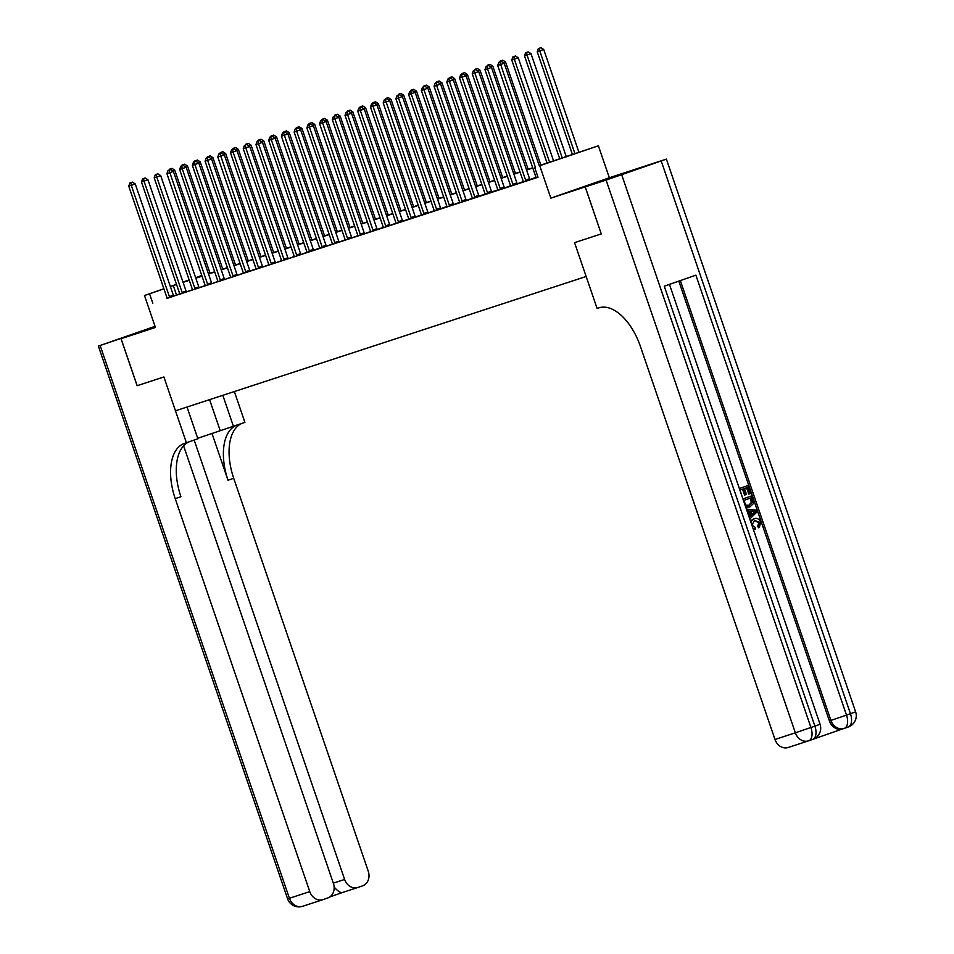 <?xml version="1.0" encoding="UTF-8"?>
<svg xmlns="http://www.w3.org/2000/svg" width="954" height="954" viewBox="0 0 954 954"><rect width="100%" height="100%" fill="white"/><g stroke="black" fill="none" stroke-linecap="round" stroke-linejoin="round"><path stroke-width="1.43" d="M613.279 176.824L586.281 186.149L613.279 176.824M155.24 326.9L149.146 329.106L155.311 327.115M539.237 165.65L598.385 145.795L539.32 165.865M808.384 740.888L788.338 747.447A11.925 10.041 -108.1 0 1 788.183 747.495A11.925 10.041 -108.1 0 1 774.994 739.469L795.35 732.815L606.1 180.079L585.243 186.901L601.282 233.921L585.184 186.912L643.676 166.521L609.332 177.754L598.385 145.795M155.049 326.34L98.369 346.087L155.204 326.793L121.075 338.694L155.43 327.461L144.483 295.501L163.873 288.74M137.173 385.69L163.885 376.961L137.173 385.702L121.075 338.694M167.033 298.268L538.02 177.253L534.8 167.856M535.957 177.42L523.269 181.88M523.233 181.57L517.318 183.812M510.509 185.732L504.594 187.974M497.785 189.894L485.073 194.139A1.991 1.073 -109.2 0 0 484.906 193.412L446.806 82.116L449.346 81.281L487.446 192.577A1.991 1.073 -109.2 0 0 487.768 193.257L487.899 193.483M485.061 194.056L472.373 198.527M472.337 198.217L466.423 200.459M459.613 202.379L453.699 204.609M446.901 206.541L434.189 210.786A1.991 1.073 -109.2 0 0 434.022 210.059L395.91 98.763L398.45 97.928L436.562 209.224A1.991 1.073 -109.2 0 0 436.872 209.904L437.015 210.118M434.177 210.703L428.263 212.933M421.453 214.865L408.765 219.325M408.729 219.026L402.815 221.256M396.005 223.188L390.091 225.418M383.281 227.338L370.593 231.81M370.557 231.5L364.643 233.742M357.845 235.662L351.919 237.904M345.121 239.824L339.207 242.066M332.397 243.985L326.483 246.227M319.673 248.147L306.961 252.393A1.991 1.073 -109.2 0 0 306.794 251.665L268.694 140.369L271.234 139.534L309.334 250.83A1.991 1.073 -109.2 0 0 309.656 251.51L309.788 251.737M306.949 252.309L301.035 254.539M294.226 256.471L288.311 258.701M281.502 260.633L275.587 262.863M268.789 264.795L262.863 267.025M256.066 268.945L243.353 273.19A1.991 1.073 -109.2 0 0 243.187 272.462L205.074 161.166L207.626 160.332L245.727 271.64A1.991 1.073 -109.2 0 0 246.037 272.307L246.18 272.534M243.342 273.106L237.427 275.348M230.618 277.268L224.703 279.51M217.894 281.43L211.979 283.672M205.17 285.592L192.458 289.837A1.991 1.073 -109.2 0 0 192.291 289.11L154.19 177.814L156.73 176.979L194.843 288.275A1.991 1.073 -109.2 0 0 195.153 288.955L195.284 289.181M192.446 289.754L179.769 294.214M179.722 293.915L173.688 295.955M167.045 298.375L173.795 296.122M169.037 170.206L170.623 169.657L168.023 170.539L169.037 170.206L207.555 284.113L211.514 282.742L173.401 171.434L166.914 173.652L205.015 284.948A1.991 1.073 -109.2 0 1 205.182 285.675L211.955 283.636M217.929 281.74L224.679 279.474M230.653 277.578L237.403 275.312M219.933 153.57L221.507 153.022L218.907 153.904L219.933 153.57L258.451 267.478L262.398 266.094L224.297 154.798L217.798 157.005L255.91 268.312A1.991 1.073 -109.2 0 1 256.077 269.028L262.851 267.001M268.825 265.093L275.575 262.839M281.537 260.931L288.299 258.677M294.261 256.769L301.011 254.515M283.541 132.761L285.127 132.212L282.527 133.095L283.541 132.761L322.058 246.669L326.018 245.297L287.905 133.989L281.406 136.207L319.518 247.503A1.991 1.073 -109.2 0 1 319.685 248.231L326.459 246.192M332.433 244.284L339.183 242.03M345.157 240.134L351.907 237.868M321.713 120.287L323.287 119.727L320.687 120.609L321.713 120.287L360.23 234.195L364.178 232.812L326.077 121.516L319.578 123.722L357.678 235.018A1.991 1.073 -109.2 0 1 357.845 235.745L364.631 233.706M383.317 227.648L390.067 225.394M396.041 223.486L402.791 221.233M385.654 98.512L388.254 97.63L384.307 99.812L385.321 99.478L423.838 213.386L427.797 212.003L389.685 100.707L383.186 102.913L421.298 214.221A1.991 1.073 -109.2 0 1 421.465 214.948L428.239 212.909M446.937 206.839L453.687 204.585M459.649 202.677L466.411 200.423M497.821 190.204L504.571 187.938M510.545 186.042L517.295 183.776M539.439 166.234L504.189 63.262L497.69 65.468L535.802 176.776A1.991 1.073 -109.2 0 1 535.969 177.492L537.973 177.11M601.282 233.921L574.558 242.65L586.15 276.493L175.476 410.804L163.885 376.961L186.412 442.763L184.587 443.36A49.68 26.772 -109.2 0 0 184.313 443.455A49.68 26.772 -109.2 0 0 175.226 498.68L309.764 891.62A11.925 10.041 71.9 0 0 322.953 899.646A11.925 10.041 71.9 0 0 323.108 899.586L327.771 897.964A11.925 10.041 71.9 0 0 333.399 883.38L183.585 445.816M609.332 177.754L550.84 198.146L585.184 186.912M550.84 198.146L539.892 166.187M152.795 303.241L149.575 293.832L144.483 295.501M189.178 280.023L184.349 281.704L189.214 280.118M195.737 277.984L201.938 275.956M208.461 273.822L214.662 271.795M221.185 269.66L227.386 267.633M233.909 265.498L240.11 263.471M246.633 261.348L252.822 259.321M259.345 257.186L265.546 255.159M272.069 253.025L278.27 250.997M284.793 248.863L290.994 246.836M297.517 244.701L303.718 242.674M310.241 240.539L316.442 238.512M322.965 236.377L329.166 234.35M335.689 232.216L341.878 230.188M348.401 228.054L354.602 226.026M361.125 223.892L367.326 221.865M373.849 219.73L380.05 217.703M386.573 215.58L392.774 213.553M399.297 211.418L405.498 209.391M412.021 207.256L418.222 205.229M424.745 203.095L430.934 201.067M437.457 198.933L443.658 196.906M450.181 194.771L456.382 192.744M462.905 190.609L469.106 188.582M475.629 186.447L481.83 184.42M488.353 182.286L494.554 180.258M501.077 178.124L507.278 176.096M513.801 173.974L520.002 171.947M526.525 169.812L532.714 167.785M201.819 275.623L195.665 277.769M170.349 286.486L176.514 284.328M182.989 282.074L189.154 279.927M195.63 277.662L201.783 275.515M176.562 284.495L170.384 286.582M163.909 288.835L149.575 293.832M532.797 167.999L526.596 170.027M520.073 172.161L513.872 174.188M507.349 176.323L501.148 178.35M494.625 180.473L488.424 182.5M481.901 184.635L475.7 186.662M469.177 188.797L462.976 190.824M456.453 192.958L450.264 194.986M443.741 197.12L437.54 199.147M431.017 201.282L424.816 203.309M418.293 205.444L412.092 207.471M405.569 209.606L399.368 211.633M392.845 213.768L386.644 215.795M380.121 217.929L373.92 219.957M367.397 222.079L361.196 224.107M354.673 226.241L348.484 228.268M341.961 230.403L335.76 232.43M329.237 234.565L323.036 236.592M316.513 238.727L310.312 240.754M303.789 242.888L297.588 244.916M291.065 247.05L284.864 249.077M278.341 251.212L272.14 253.239M265.617 255.374L259.428 257.401M252.905 259.536L246.704 261.563M240.181 263.698L233.98 265.725M227.457 267.847L221.256 269.875M214.733 272.009L208.532 274.036M202.01 276.171L195.808 278.198M189.286 280.333L183.085 282.36M176.502 294.965L173.282 285.568M169.395 296.599L173.342 295.227L135.241 183.919L131.282 185.303L169.395 296.599A1.991 1.073 -109.2 0 0 169.705 297.278L169.836 297.493M130.877 182.691L132.451 182.142L129.851 183.025L130.877 182.691L131.282 185.303L128.742 186.137L166.855 297.433A1.991 1.073 -109.2 0 1 167.022 298.161L167.045 298.411M173.342 295.227A1.991 1.073 -109.2 0 0 173.664 295.895L173.807 296.145M135.241 183.919L132.451 182.142M129.851 183.025L128.742 186.137M210.083 273.297L174.761 170.146L172.567 170.909M170.396 168.906L171.97 168.357L169.371 169.24L170.396 168.906L170.516 169.693M169.037 170.194L169.371 169.24M171.97 168.357L174.761 170.146M182.119 292.437L186.066 291.065L147.965 179.757L144.006 181.141L182.119 292.437A1.991 1.073 -109.2 0 0 182.429 293.116L182.56 293.343M143.589 178.529L145.175 177.981L142.575 178.863L143.589 178.529L144.006 181.141L141.466 181.975L179.567 293.272A1.991 1.073 -109.2 0 1 179.734 293.999L179.769 294.249M186.066 291.065A1.991 1.073 -109.2 0 0 186.376 291.733L182.429 293.116M147.965 179.757L145.175 177.981M142.575 178.863L141.466 181.975M156.313 174.367L157.899 173.819L155.299 174.701L156.313 174.367L156.73 176.979L160.689 175.596L198.79 286.904A1.991 1.073 -109.2 0 0 199.1 287.583L195.153 288.955M160.689 175.596L157.899 173.819M155.299 174.701L154.19 177.814M207.555 284.113A1.991 1.073 -109.2 0 0 207.877 284.793L208.008 285.019M211.514 282.742A1.991 1.073 -109.2 0 0 211.824 283.421L207.877 284.793M173.401 171.434L170.623 169.657M168.023 170.539L166.914 173.652M222.795 269.135L187.485 165.984L185.291 166.747M183.12 164.756L184.694 164.195L182.095 165.078L183.12 164.756L183.24 165.531M217.929 281.776L217.906 281.513A1.991 1.073 -109.2 0 0 217.739 280.786L179.626 169.49L182.178 168.655L220.279 279.951L224.238 278.58L186.125 167.284L182.178 168.655L181.761 166.044L183.347 165.495L180.747 166.378L182.095 165.078M184.694 164.195L187.485 165.984M235.519 264.973L200.209 161.822L198.015 162.585M195.832 160.594L197.418 160.033L194.819 160.928L195.832 160.594L195.964 161.369M230.653 277.614L230.629 277.352A1.991 1.073 -109.2 0 0 230.463 276.624L192.35 165.328L194.902 164.493L233.003 275.801L236.962 274.418L198.849 163.122L194.902 164.493L194.485 161.894L196.071 161.333L193.471 162.216L194.819 160.928M197.418 160.033L200.209 161.822M248.243 260.812L212.933 157.66L210.739 158.424M208.556 156.432L210.142 155.884L207.543 156.766L208.556 156.432L208.687 157.207M245.727 271.64L249.674 270.256L211.573 158.96L207.626 160.332L207.209 157.732L208.783 157.172L206.183 158.066L207.543 156.766M210.142 155.884L212.933 157.66M220.279 279.951A1.991 1.073 -109.2 0 0 220.601 280.631L220.732 280.858M224.238 278.58A1.991 1.073 -109.2 0 0 224.548 279.26L220.601 280.631M186.125 167.284L183.347 165.495M180.747 166.378L179.626 169.49M260.967 256.65L225.645 153.499L223.463 154.262M221.28 152.27L222.866 151.722L220.267 152.604L221.28 152.27L221.411 153.045M219.933 153.546L220.267 152.604M222.866 151.722L225.645 153.499M197.716 438.303L244.904 422.372L234.35 391.545M187.008 407.024L197.872 438.768L186.412 442.763M121.027 338.718L137.114 385.714M222.819 395.314L233.444 426.366M194.175 440.056L344.621 879.457A11.925 10.041 71.9 0 0 357.81 887.494A11.925 10.041 71.9 0 0 357.965 887.435L362.627 885.813A11.925 10.041 71.9 0 0 368.256 871.217L233.718 478.288A49.68 26.772 -109.2 0 1 241.803 423.445M236.115 425.436A49.68 26.772 -109.2 0 0 228.03 480.267L211.991 433.426M334.091 889.188L335.605 888.651A11.925 10.041 -108.1 0 1 334.115 886.85M189.011 441.857A49.68 26.772 -109.2 0 0 180.926 496.7L175.226 498.68M335.605 888.651C338.753 891.859 341.115 893.123 342.701 892.431L329.822 896.915L342.641 892.455M750.726 521.755L754.065 518.69C756.999 517.748 759.193 518.928 760.636 522.22L759.36 527.526L758.537 526.036L759.515 522.518L754.614 520.276L751.955 525.105L755.413 527.443L755.651 529.148L753.302 529.243M750.464 520.979L754.065 518.69M759.36 527.526L758.549 527.789L757.714 526.298L758.704 522.792L754.304 520.395M749.093 516.973L750.118 516.019L748.473 511.213L747.089 511.106M747.936 485.538L739.35 488.531L747.936 485.538L750.667 493.492L748.759 494.136L746.577 487.792M749.57 493.874L747.387 487.506L744.466 488.52L746.505 494.458L744.597 495.102L742.57 489.187M813.524 739.064L842.656 728.904M843.956 728.486L842.74 728.88A11.925 10.041 -108.1 0 1 842.585 728.939A11.925 10.041 -108.1 0 1 829.396 720.914L830.922 720.413L680.333 280.595M678.819 281.12L829.396 720.914M749.796 506.896L745.778 507.278M751.502 495.949L742.916 498.942L751.502 495.949L752.825 499.801L753.255 503.724L749.987 506.836L745.515 506.514M601.33 233.897L574.558 242.65L597.097 308.452L598.921 307.856A49.68 26.772 70.8 0 1 640.456 346.541L774.994 739.469M606.1 180.079L666.393 159.127L643.723 166.497L585.243 186.901M666.393 159.127L855.631 711.863L846.508 715.106L695.883 275.169L664.27 286.2L814.895 726.125L795.35 732.815A11.925 10.041 71.9 0 0 808.539 740.841A11.925 10.041 71.9 0 0 808.694 740.781A11.925 6.428 70.8 0 0 808.754 740.769L812.713 739.386A11.925 6.428 -109.2 0 0 814.895 726.125L820.07 724.265L669.458 284.387M745.408 494.84L743.381 488.901L740.089 490.046L742.176 496.772M743.655 500.468L746.04 505.215L749.462 505.238L752.181 502.138L750.953 497.916L743.655 500.468M748.64 505.513L751.37 502.4L750.142 498.203M752.181 502.138L751.37 502.4M751.74 500.206L750.917 500.468M749.224 517.342L750.929 515.756L749.284 510.95L746.97 510.76M746.398 509.102L756.367 510.163L756.987 511.952L749.784 519M753.565 511.284L750.548 511.046L751.871 514.898L755.58 511.439L750.667 511.38M749.284 510.95L748.473 511.213M750.929 515.756L750.118 516.019M751.74 514.528L754.769 511.714L752.754 511.547M755.58 511.439L754.769 511.714M759.515 522.518L758.704 522.792M758.537 526.036L757.714 526.298M755.651 529.148L753.04 528.516M233.003 275.801A1.991 1.073 -109.2 0 0 233.325 276.469L233.456 276.696M236.962 274.418A1.991 1.073 -109.2 0 0 237.272 275.098L233.325 276.469M198.849 163.122L196.071 161.333M193.471 162.216L192.35 165.328M249.674 270.256A1.991 1.073 -109.2 0 0 249.996 270.936L246.037 272.307M211.573 158.96L208.783 157.172M206.183 158.066L205.074 161.166M258.451 267.478A1.991 1.073 -109.2 0 0 258.761 268.157L258.892 268.372M262.398 266.094A1.991 1.073 -109.2 0 0 262.72 266.774L258.761 268.157M224.297 154.798L221.507 153.022M218.907 153.904L217.798 157.005M271.174 263.316L275.122 261.933L237.021 150.637L233.062 152.02L271.174 263.316A1.991 1.073 -109.2 0 0 271.485 263.996L271.616 264.21M232.657 149.408L234.231 148.86L231.631 149.742L232.657 149.408L233.062 152.02L230.522 152.843L268.623 264.151A1.991 1.073 -109.2 0 1 268.789 264.866L268.825 265.129M275.122 261.933A1.991 1.073 -109.2 0 0 275.444 262.612L271.485 263.996M237.021 150.637L234.231 148.86M231.631 149.742L230.522 152.843M283.898 259.154L287.846 257.771L249.745 146.475L245.786 147.858L283.898 259.154A1.991 1.073 -109.2 0 0 284.209 259.834L284.34 260.048M245.715 144.281L248.314 143.398L244.355 145.58L245.369 145.246L245.786 147.858L243.246 148.681L281.347 259.989A1.991 1.073 -109.2 0 1 281.513 260.716L281.549 260.967M287.846 257.771A1.991 1.073 -109.2 0 0 288.156 258.451L284.209 259.834M249.745 146.475L246.955 144.698M244.355 145.58L243.246 148.681M273.691 252.488L238.369 149.337L236.187 150.1M234.004 148.108L235.59 147.56L232.991 148.442L234.004 148.108L234.124 148.884M232.645 149.384L232.991 148.442M235.59 147.56L238.369 149.337M286.415 248.326L251.093 145.175L248.899 145.938M246.728 143.947L246.847 144.734M248.314 143.398L251.093 145.175M299.139 244.176L263.817 141.013L261.623 141.776M259.452 139.785L261.026 139.236L258.427 140.119L259.452 139.785L259.571 140.572M294.273 256.805L294.237 256.554A1.991 1.073 -109.2 0 0 294.07 255.827L255.97 144.519L258.51 143.696L296.622 254.992L300.57 253.609L262.457 142.313L258.51 143.696L258.093 141.085L259.679 140.536L257.079 141.419L258.427 140.119M261.026 139.236L263.817 141.013M311.851 240.014L276.541 136.851L274.347 137.614M272.176 135.623L273.75 135.074L271.151 135.957L272.176 135.623L272.295 136.41M309.334 250.83L313.294 249.459L275.181 138.151L271.234 139.534L270.817 136.923L272.403 136.374L269.803 137.257L271.151 135.957M273.75 135.074L276.541 136.851M324.575 235.853L289.265 132.689L287.071 133.453M284.9 131.461L286.474 130.913L283.875 131.795L284.9 131.461L285.019 132.248M283.541 132.737L283.875 131.795M286.474 130.913L289.265 132.689M296.622 254.992A1.991 1.073 -109.2 0 0 296.932 255.672L297.064 255.887M300.57 253.609A1.991 1.073 -109.2 0 0 300.88 254.289L296.932 255.672M262.457 142.313L259.679 140.536M257.079 141.419L255.97 144.519M337.299 231.691L301.989 128.54L299.794 129.303M297.612 127.299L299.198 126.751L296.599 127.633L297.612 127.299L297.743 128.086M332.433 244.319L332.409 244.069A1.991 1.073 -109.2 0 0 332.242 243.342L294.13 132.046L296.682 131.211L334.782 242.507L338.742 241.135L300.629 129.827L296.682 131.211L296.265 128.599L297.839 128.051L295.239 128.933L296.599 127.633M299.198 126.751L301.989 128.54M313.294 249.459A1.991 1.073 -109.2 0 0 313.604 250.127L309.656 251.51M275.181 138.151L272.403 136.374M269.803 137.257L268.694 140.369M350.023 227.529L314.701 124.378L312.518 125.141M310.336 123.149L311.922 122.589L309.323 123.471L310.336 123.149L310.467 123.925M345.157 240.158L345.133 239.907A1.991 1.073 -109.2 0 0 344.966 239.18L306.854 127.884L309.394 127.049L347.506 238.345L351.454 236.974L313.353 125.678L309.394 127.049L308.989 124.437L310.563 123.889L307.963 124.771L309.323 123.471M311.922 122.589L314.701 124.378M322.058 246.669A1.991 1.073 -109.2 0 0 322.38 247.348L322.512 247.575M326.018 245.297A1.991 1.073 -109.2 0 0 326.328 245.965L322.38 247.348M287.905 133.989L285.127 132.212M282.527 133.095L281.406 136.207M362.747 223.367L327.425 120.216L325.242 120.979M323.06 118.988L324.646 118.427L322.047 119.322L323.06 118.988L323.191 119.763M321.701 120.264L322.047 119.322M324.646 118.427L327.425 120.216M334.782 242.507A1.991 1.073 -109.2 0 0 335.092 243.187L335.236 243.413M338.742 241.135A1.991 1.073 -109.2 0 0 339.052 241.815L335.092 243.187M300.629 129.827L297.839 128.051M295.239 128.933L294.13 132.046M375.471 219.205L340.149 116.054L337.954 116.817M335.784 114.826L337.37 114.265L334.771 115.16L335.784 114.826L335.903 115.601M334.425 116.102L334.771 115.16M337.37 114.265L340.149 116.054M347.506 238.345A1.991 1.073 -109.2 0 0 347.816 239.025L347.948 239.251M351.454 236.974A1.991 1.073 -109.2 0 0 351.776 237.653L347.816 239.025M313.353 125.678L310.563 123.889M307.963 124.771L306.854 127.884M388.195 215.044L352.873 111.892L350.678 112.655M348.508 110.664L350.082 110.115L347.483 110.998L348.508 110.664L348.627 111.439M347.149 111.94L347.483 110.998M350.082 110.115L352.873 111.892M360.23 234.195A1.991 1.073 -109.2 0 0 360.54 234.863L360.672 235.089M364.178 232.812A1.991 1.073 -109.2 0 0 364.5 233.492L360.54 234.863M326.077 121.516L323.287 119.727M320.687 120.609L319.578 123.722M400.918 210.882L365.597 107.73L363.402 108.494M361.232 106.502L362.806 105.954L360.207 106.836L361.232 106.502L361.351 107.277M396.053 223.522L396.017 223.26A1.991 1.073 -109.2 0 0 395.85 222.544L357.75 111.236L360.29 110.402L398.39 221.71L402.349 220.326L364.237 109.03L360.29 110.402L359.873 107.802L361.459 107.253L358.859 108.136L360.207 106.836M362.806 105.954L365.597 107.73M372.954 230.033L376.902 228.65L338.801 117.354L334.842 118.725L372.954 230.033A1.991 1.073 -109.2 0 0 373.264 230.701L373.396 230.928M334.425 116.126L336.011 115.565L333.411 116.46L334.425 116.126L334.842 118.725L332.302 119.56L370.402 230.856A1.991 1.073 -109.2 0 1 370.569 231.583L370.605 231.846M376.902 228.65A1.991 1.073 -109.2 0 0 377.212 229.33L373.264 230.701M338.801 117.354L336.011 115.565M333.411 116.46L332.302 119.56M385.678 225.871L389.626 224.488L351.513 113.192L347.566 114.563L385.678 225.871A1.991 1.073 -109.2 0 0 385.988 226.551L386.12 226.766M347.149 111.964L348.735 111.403L346.135 112.298L347.149 111.964L347.566 114.563L345.026 115.398L383.126 226.694A1.991 1.073 -109.2 0 1 383.293 227.422L383.329 227.684M389.626 224.488A1.991 1.073 -109.2 0 0 389.936 225.168L385.988 226.551M351.513 113.192L348.735 111.403M346.135 112.298L345.026 115.398M398.39 221.71A1.991 1.073 -109.2 0 0 398.712 222.389L398.844 222.604M402.349 220.326A1.991 1.073 -109.2 0 0 402.66 221.006L398.712 222.389M364.237 109.03L361.459 107.253M358.859 108.136L357.75 111.236M411.114 217.548L415.073 216.164L376.961 104.868L373.014 106.252L411.114 217.548A1.991 1.073 -109.2 0 0 411.436 218.227L411.568 218.442M372.931 102.674L375.53 101.792L371.583 103.974L372.597 103.64L373.014 106.252L370.462 107.075L408.574 218.383A1.991 1.073 -109.2 0 1 408.741 219.11L408.765 219.36M415.073 216.164A1.991 1.073 -109.2 0 0 415.384 216.844L411.436 218.227M376.961 104.868L374.183 103.092M371.583 103.974L370.462 107.075M423.838 213.386A1.991 1.073 -109.2 0 0 424.148 214.066L424.291 214.28M427.797 212.003A1.991 1.073 -109.2 0 0 428.107 212.682L424.148 214.066M389.685 100.707L386.895 98.93M384.307 99.812L383.186 102.913M398.045 95.317L399.619 94.768L397.019 95.65L398.045 95.317L398.45 97.928L402.409 96.545L440.509 207.853A1.991 1.073 -109.2 0 0 440.831 208.521L436.872 209.904M402.409 96.545L399.619 94.768M397.019 95.65L395.91 98.763M449.286 205.062L453.233 203.691L415.133 92.383L411.174 93.766L449.286 205.062A1.991 1.073 -109.2 0 0 449.596 205.742L449.728 205.969M410.769 91.155L412.343 90.606L409.743 91.489L410.769 91.155L411.174 93.766L408.634 94.601L446.734 205.897A1.991 1.073 -109.2 0 1 446.901 206.624L446.937 206.875M453.233 203.691A1.991 1.073 -109.2 0 0 453.555 204.359L449.596 205.742M415.133 92.383L412.343 90.606M409.743 91.489L408.634 94.601M462.01 200.9L465.957 199.529L427.857 88.221L423.898 89.604L462.01 200.9A1.991 1.073 -109.2 0 0 462.32 201.58L462.451 201.807M423.826 86.027L426.426 85.144L422.467 87.327L423.481 86.993L423.898 89.604L421.358 90.439L459.458 201.735A1.991 1.073 -109.2 0 1 459.625 202.463L459.661 202.713M465.957 199.529A1.991 1.073 -109.2 0 0 466.267 200.209L462.32 201.58M427.857 88.221L425.067 86.444M422.467 87.327L421.358 90.439M474.734 196.739L478.681 195.367L440.569 84.059L436.622 85.443L474.734 196.739A1.991 1.073 -109.2 0 0 475.044 197.418L475.175 197.645M436.55 81.865L439.138 80.983L435.191 83.165L436.205 82.831L436.622 85.443L434.082 86.277L472.182 197.573A1.991 1.073 -109.2 0 1 472.349 198.301L472.385 198.551M478.681 195.367A1.991 1.073 -109.2 0 0 478.991 196.047L475.044 197.418M440.569 84.059L437.791 82.282M435.191 83.165L434.082 86.277M449.262 77.703L451.862 76.821L447.915 79.003L448.929 78.669L449.346 81.281L453.293 79.909L491.405 191.205A1.991 1.073 -109.2 0 0 491.715 191.885L487.768 193.257M453.293 79.909L450.515 78.121M447.915 79.003L446.806 82.116M500.17 188.427L504.129 187.044L466.017 75.748L462.07 77.119L500.17 188.427A1.991 1.073 -109.2 0 0 500.492 189.095L500.623 189.321M461.653 74.519L463.239 73.959L460.639 74.841L461.653 74.519L462.07 77.119L459.518 77.954L497.63 189.25A1.991 1.073 -109.2 0 1 497.797 189.977L497.821 190.24M504.129 187.044A1.991 1.073 -109.2 0 0 504.439 187.723L500.492 189.095M466.017 75.748L463.239 73.959M460.639 74.841L459.518 77.954M512.894 184.265L516.853 182.882L478.741 71.586L474.794 72.957L512.894 184.265A1.991 1.073 -109.2 0 0 513.204 184.933L513.347 185.159M474.71 69.392L477.31 68.509L473.363 70.691L474.376 70.357L474.794 72.957L472.242 73.792L510.354 185.088A1.991 1.073 -109.2 0 1 510.521 185.815L510.545 186.078M516.853 182.882A1.991 1.073 -109.2 0 0 517.163 183.562L513.204 184.933M478.741 71.586L475.951 69.797M473.363 70.691L472.242 73.792M525.618 180.103L529.565 178.72L491.465 67.424L487.518 68.795L525.618 180.103A1.991 1.073 -109.2 0 0 525.928 180.783L526.071 180.998M487.434 65.23L490.034 64.347L486.075 66.53L487.1 66.196L487.518 68.795L484.966 69.63L523.078 180.938A1.991 1.073 -109.2 0 1 523.245 181.654L523.269 181.916M529.565 178.72A1.991 1.073 -109.2 0 0 529.887 179.4L525.928 180.783M491.465 67.424L488.675 65.647M486.075 66.53L484.966 69.63M500.158 61.068L502.758 60.185L498.799 62.368L499.824 62.034L535.492 167.618M504.189 63.262L501.399 61.485M498.799 62.368L497.69 65.468M413.631 206.72L378.321 103.569L376.126 104.332M373.956 102.34L374.075 103.115M375.53 101.792L378.321 103.569M426.355 202.57L391.045 99.407L388.85 100.17M386.668 98.179L386.799 98.966M388.254 97.63L391.045 99.407M439.078 198.408L403.757 95.245L401.574 96.008M399.392 94.017L400.978 93.468L398.378 94.351L399.392 94.017L399.523 94.804M398.045 95.293L398.378 94.351M400.978 93.468L403.757 95.245M451.802 194.246L416.481 91.083L414.298 91.846M412.116 89.855L413.702 89.306L411.102 90.189L412.116 89.855L412.247 90.642M410.757 91.131L411.102 90.189M413.702 89.306L416.481 91.083M464.526 190.084L429.205 86.921L427.01 87.696M424.84 85.693L424.959 86.48M426.426 85.144L429.205 86.921M477.25 185.923L441.929 82.771L439.734 83.535M437.564 81.531L437.683 82.318M439.138 80.983L441.929 82.771M489.974 181.761L454.653 78.61L452.458 79.373M450.288 77.381L450.407 78.156M451.862 76.821L454.653 78.61M502.686 177.599L467.377 74.448L465.182 75.211M463.012 73.219L464.586 72.659L461.986 73.553L463.012 73.219L463.131 73.995M461.653 74.495L461.986 73.553M464.586 72.659L467.377 74.448M515.41 173.437L480.101 70.286L477.906 71.049M475.724 69.058L475.855 69.833M477.31 68.509L480.101 70.286M528.134 169.275L492.813 66.124L490.63 66.887M488.448 64.896L488.579 65.671M490.034 64.347L492.813 66.124M540.858 165.114L505.537 61.962L503.354 62.725M501.172 60.734L501.303 61.509M502.758 60.185L505.537 61.962M553.582 160.952L518.26 57.8L511.761 60.019L547.059 163.086M549.599 162.263L514.313 59.184L513.896 56.572L515.482 56.024L513.896 56.572M511.761 60.019L512.882 56.906M515.482 56.024L518.26 57.8M566.306 156.802L530.984 53.639L524.485 55.857L559.783 158.924M562.323 158.102L527.037 55.022L526.62 52.41L528.194 51.862L526.62 52.41M524.485 55.857L525.606 52.744M528.194 51.862L530.984 53.639M578.959 152.449L543.708 49.477L537.209 51.695L572.483 154.715M575.012 153.832L539.761 50.86L539.344 48.249L540.918 47.7L539.344 48.249M537.209 51.695L538.318 48.582M540.918 47.7L543.708 49.477M169.705 297.278L173.664 295.895M194.843 288.275L198.79 286.904M228.03 480.267L233.718 478.288M357.655 887.542L342.701 892.431M322.798 899.694L302.752 906.252A11.925 10.041 -108.1 0 1 302.597 906.3A11.925 10.041 -108.1 0 1 289.408 898.274L309.764 891.62M100.158 345.539L289.408 898.274L287.607 898.835A11.925 11.925 0 0 0 302.597 906.3L322.953 899.646M333.316 883.154L344.621 879.457M209.582 399.643L220.219 430.695M621.698 174.773L810.936 727.508A11.925 6.428 70.8 0 1 808.754 740.769A11.925 11.925 0 0 1 808.539 740.841L788.183 747.495M844.385 728.343L848.213 727.008A11.925 6.428 -109.2 0 0 848.285 726.984A11.925 6.428 -109.2 0 0 850.455 713.723L661.217 160.987M820.07 724.265A11.925 11.925 0 0 1 812.713 739.386A11.925 6.428 -109.2 0 1 812.641 739.41L808.825 740.745M842.585 728.939L844.111 728.439A11.925 11.925 0 0 0 844.326 728.355A11.925 6.428 70.8 0 0 846.508 715.106L830.922 720.413A11.925 10.041 71.9 0 0 844.111 728.439A11.925 10.041 71.9 0 0 844.266 728.379A11.925 6.428 70.8 0 0 844.326 728.355L848.285 726.984A11.925 11.925 0 0 0 855.631 711.863M753.982 512.93L753.171 513.192M436.562 209.224L440.509 207.853M487.446 192.577L491.405 191.205M342.617 892.455L357.81 887.494M98.369 346.087L287.607 898.835M749.057 507.134L749.88 506.872"/></g></svg>
